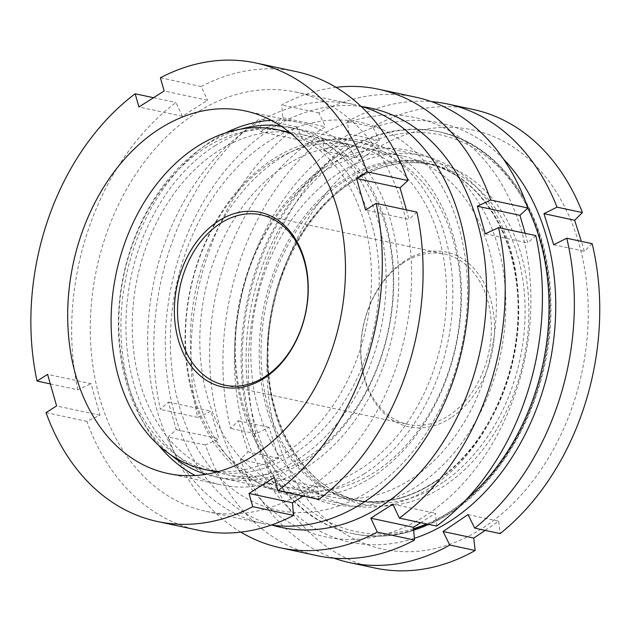 <?xml version="1.0" encoding="UTF-8"?>
<svg xmlns="http://www.w3.org/2000/svg" width="631" height="631" viewBox="0 0 631 631"><rect width="100%" height="100%" fill="white"/><g stroke="black" fill="none" stroke-linecap="round" stroke-linejoin="round"><path stroke-width="0.47" stroke-dasharray="3.15 2.37" d="M363.89 474.015A178.652 131.469 -77.9 0 0 445.068 236.325A178.652 131.469 -77.9 0 0 274.02 158.515A178.652 131.469 -77.9 0 0 192.834 396.205A178.652 131.469 -77.9 0 0 363.89 474.015M272.182 161.828A174.188 128.188 102.1 0 1 352.429 145.304A174.188 128.188 102.1 0 1 446.472 288.769A174.188 128.188 102.1 0 1 359.812 469.44A174.188 128.188 102.1 0 1 279.565 485.965A174.188 128.188 102.1 0 1 185.522 342.499A174.188 128.188 102.1 0 1 272.182 161.828M214.871 145.864A178.652 131.469 102.1 0 1 385.927 223.674A178.652 131.469 102.1 0 1 304.749 461.364A178.652 131.469 102.1 0 1 133.693 383.553A178.652 131.469 102.1 0 1 214.871 145.864M306.579 458.059A174.188 128.188 -77.9 0 0 393.247 277.38A174.188 128.188 -77.9 0 0 299.204 133.914A174.188 128.188 -77.9 0 0 218.957 150.438A174.188 128.188 -77.9 0 0 132.289 331.117A174.188 128.188 -77.9 0 0 226.332 474.583A174.188 128.188 -77.9 0 0 306.579 458.059M368.835 491.368A198.3 145.935 102.1 0 1 178.967 404.999A198.3 145.935 102.1 0 1 269.074 141.163A198.3 145.935 102.1 0 1 458.942 227.531A198.3 145.935 102.1 0 1 368.835 491.368M271.393 525.039A214.382 157.766 102.1 0 1 263.466 523.627A214.382 157.766 102.1 0 1 147.717 347.058A214.382 157.766 102.1 0 1 254.388 124.686A214.382 157.766 102.1 0 1 353.155 104.352A214.382 157.766 102.1 0 1 360.964 106.308M304.868 491.021A214.382 157.766 102.1 0 1 206.1 511.355A214.382 157.766 102.1 0 1 90.351 334.785A214.382 157.766 102.1 0 1 197.014 112.413A214.382 157.766 102.1 0 1 295.781 92.079A214.382 157.766 102.1 0 1 411.53 268.656A214.382 157.766 102.1 0 1 304.868 491.021M158.799 445.415A185.348 136.399 102.1 0 1 213.191 139.948A185.348 136.399 102.1 0 1 225.646 132.904M271.188 120.316A185.348 136.399 102.1 0 1 298.581 122.367A185.348 136.399 102.1 0 1 398.658 275.029A185.348 136.399 102.1 0 1 306.437 467.279A185.348 136.399 102.1 0 1 221.039 484.868A185.348 136.399 102.1 0 1 195.208 475.529M318.797 499.405L317.677 486.769L303.18 496.069M198.331 530.245A234.48 172.555 102.1 0 1 86.818 421.342L100.021 415.222L91.03 383.672L47.593 374.38M50.314 383.908L77.834 389.792L91.03 383.672M77.834 389.792A234.48 172.555 102.1 0 1 175.954 102.498L182.359 116.27L207.583 100.282L164.147 90.99M160.384 77.787L201.179 86.518L207.583 100.282M201.179 86.518A234.48 172.555 102.1 0 1 296.42 71.666M406.403 209.863L409.006 219.367L365.57 210.076M416.917 212.119L409.006 219.367M46.031 412.619L86.818 421.342M153.546 97.71L175.954 102.498M100.021 415.222L56.585 405.93M317.677 486.769L274.24 477.478M182.359 116.27L138.923 106.978M371.407 477.478A180.884 133.117 102.1 0 1 198.221 398.689A180.884 133.117 102.1 0 1 280.409 158.034A180.884 133.117 102.1 0 1 453.602 236.814A180.884 133.117 102.1 0 1 371.407 477.478M286.537 164.896A174.188 128.188 -77.9 0 0 199.869 345.567A174.188 128.188 -77.9 0 0 293.912 489.033A174.188 128.188 -77.9 0 0 374.159 472.509A174.188 128.188 -77.9 0 0 460.827 291.837A174.188 128.188 -77.9 0 0 366.785 148.372A174.188 128.188 -77.9 0 0 286.537 164.896M324.768 167.523A180.884 133.117 -77.9 0 0 242.572 408.178A180.884 133.117 -77.9 0 0 415.766 486.966A180.884 133.117 -77.9 0 0 497.962 246.303A180.884 133.117 -77.9 0 0 324.768 167.523M409.645 480.104A174.188 128.188 102.1 0 1 329.398 496.629A174.188 128.188 102.1 0 1 235.355 353.163A174.188 128.188 102.1 0 1 322.015 172.484A174.188 128.188 102.1 0 1 402.27 155.96A174.188 128.188 102.1 0 1 496.313 299.425A174.188 128.188 102.1 0 1 409.645 480.104M361.878 106.576A214.382 157.766 -77.9 0 0 271.985 128.456A214.382 157.766 -77.9 0 0 165.251 344.826A214.382 157.766 -77.9 0 0 272.34 525.166M240.853 532.138A234.48 172.555 102.1 0 1 168.248 437.007L176.238 429.672L168.374 402.065L160.384 409.401A234.48 172.555 102.1 0 1 259.593 118.92L260.721 131.698L282.791 117.705L281.663 104.935A234.48 172.555 102.1 0 1 336 87.33M316.344 137.944A214.382 157.766 102.1 0 1 521.608 231.317A214.382 157.766 102.1 0 1 424.19 516.544A214.382 157.766 102.1 0 1 218.925 423.172A214.382 157.766 102.1 0 1 316.344 137.944M415.75 97.19A234.48 172.555 -77.9 0 0 318.892 112.894L325.367 126.815L314.427 133.827L303.29 140.8L296.822 126.886A234.48 172.555 -77.9 0 0 197.613 417.367L210.951 411.175L218.815 438.782L205.477 444.973A234.48 172.555 -77.9 0 0 317.653 555.769M535.798 235.6L527.8 242.927L525.15 233.32M436.589 526.073L435.461 513.303L420.767 522.689M296.822 126.886L259.593 118.92M197.613 417.367L160.384 409.401M205.477 444.973L168.248 437.007M318.892 112.894L281.663 104.935M485.223 233.825L527.8 242.927M392.884 504.193L435.461 513.303M176.238 429.672L218.815 438.782M168.374 402.065L210.951 411.175M260.721 131.698L303.29 140.8M282.791 117.705L325.367 126.815M485.933 525.923A214.382 157.766 102.1 0 1 277.908 440.935A214.382 157.766 102.1 0 1 369.277 153.096A214.382 157.766 102.1 0 1 577.302 238.084A214.382 157.766 102.1 0 1 485.933 525.923M485.223 530.403L498.703 521.159L500.123 533.589M473.084 109.455A234.48 172.555 -77.9 0 0 372.897 126.997L379.61 140.563L367.266 149.042L354.661 157.466L347.949 143.9A234.48 172.555 -77.9 0 0 255.918 433.82L269.003 427.313L278.728 458.382L265.643 464.889A234.48 172.555 -77.9 0 0 374.988 568.034M503.451 159.051A214.382 157.766 -77.9 0 0 336.741 146.132A214.382 157.766 -77.9 0 0 239.252 409.819A214.382 157.766 -77.9 0 0 414.362 538.322M333.846 558.159A234.48 172.555 102.1 0 1 240.245 459.455L248.038 451.82L238.321 420.751L230.52 428.386A234.48 172.555 102.1 0 1 322.551 138.465L323.979 150.904L348.927 133.993L347.5 121.562A234.48 172.555 102.1 0 1 431.501 101.63M451.906 417.178A89.326 65.734 -77.9 0 0 489.979 297.248A89.326 65.734 -77.9 0 0 403.296 261.833A89.326 65.734 -77.9 0 0 365.231 381.771A89.326 65.734 -77.9 0 0 451.906 417.178M402.428 263.458A87.094 64.094 102.1 0 1 444.342 254.025A87.094 64.094 102.1 0 1 491.328 324.515A87.094 64.094 102.1 0 1 449.816 414.922A87.094 64.094 102.1 0 1 407.91 424.355A87.094 64.094 102.1 0 1 360.916 353.865A87.094 64.094 102.1 0 1 402.428 263.458M291.159 133.733A173.738 127.856 102.1 0 1 371.501 279.746A173.738 127.856 102.1 0 1 288.572 450.731A173.738 127.856 102.1 0 1 218.918 471.46M289.566 132.415A173.738 127.856 102.1 0 1 379.144 274.911A173.738 127.856 102.1 0 1 296.262 452.372A173.738 127.856 102.1 0 1 216.93 472.004M212.647 471.199A173.738 127.856 102.1 0 1 118.92 330.581A173.738 127.856 102.1 0 1 201.723 150.225A173.738 127.856 102.1 0 1 285.33 131.406M280.519 125.798A178.652 131.469 102.1 0 1 289.613 127.296A178.652 131.469 102.1 0 1 385.998 271.89A178.652 131.469 102.1 0 1 300.853 457.341A178.652 131.469 102.1 0 1 214.879 476.697A178.652 131.469 102.1 0 1 205.966 474.338M170.954 454.967A178.652 131.469 102.1 0 1 119.677 299.567A178.652 131.469 102.1 0 1 203.639 146.652A178.652 131.469 102.1 0 1 240.648 129.158M433.331 485.681A178.652 131.469 102.1 0 1 347.358 505.037A178.652 131.469 102.1 0 1 250.972 360.443A178.652 131.469 102.1 0 1 336.118 174.992A178.652 131.469 102.1 0 1 422.092 155.636A178.652 131.469 102.1 0 1 518.477 300.23A178.652 131.469 102.1 0 1 433.331 485.681M413.605 529.732A205.446 151.188 102.1 0 1 352.098 533.455A205.446 151.188 102.1 0 1 241.263 367.171A205.446 151.188 102.1 0 1 339.178 153.901A205.446 151.188 102.1 0 1 438.048 131.642A205.446 151.188 102.1 0 1 527.792 208.12M466.435 499.397A205.446 151.188 102.1 0 1 450.976 511.197A205.446 151.188 102.1 0 1 427.842 524.203M265.643 464.889L240.245 459.455M255.918 433.82L230.52 428.386M347.949 143.9L322.551 138.465M372.897 126.997L347.5 121.562M592.154 243.669L584.361 251.304L581.348 241.357M553.671 244.741L584.361 251.304M348.927 133.993L379.61 140.563M323.979 150.904L354.661 157.466M238.321 420.751L269.003 427.313M248.038 451.82L278.728 458.382M468.013 514.588L498.703 521.159M435.642 481.374A172.736 127.115 102.1 0 1 268.025 412.895A172.736 127.115 102.1 0 1 341.639 180.971A172.736 127.115 102.1 0 1 509.256 249.45A172.736 127.115 102.1 0 1 435.642 481.374M343.106 181.925A171.947 126.539 102.1 0 1 425.862 163.295A171.947 126.539 102.1 0 1 518.635 302.462A171.947 126.539 102.1 0 1 436.684 480.964A171.947 126.539 102.1 0 1 353.928 499.586A171.947 126.539 102.1 0 1 261.155 360.419A171.947 126.539 102.1 0 1 343.106 181.925M443.041 482.321A171.947 126.539 102.1 0 1 360.285 500.951A171.947 126.539 102.1 0 1 267.52 361.784A171.947 126.539 102.1 0 1 349.471 183.282A171.947 126.539 102.1 0 1 432.227 164.652A171.947 126.539 102.1 0 1 524.992 303.826A171.947 126.539 102.1 0 1 443.041 482.321M350.52 181.334A174.629 128.511 102.1 0 1 519.976 250.562A174.629 128.511 102.1 0 1 445.549 485.034A174.629 128.511 102.1 0 1 276.094 415.797A174.629 128.511 102.1 0 1 350.52 181.334M413.51 528.675A202.772 149.216 102.1 0 1 250.318 404.558A202.772 149.216 102.1 0 1 342.862 156.867A202.772 149.216 102.1 0 1 539.623 237.248A202.772 149.216 102.1 0 1 453.2 509.501A202.772 149.216 102.1 0 1 426.659 523.951M340.361 154.153A205.446 151.188 102.1 0 1 439.231 131.903A205.446 151.188 102.1 0 1 550.074 298.179A205.446 151.188 102.1 0 1 452.159 511.449A205.446 151.188 102.1 0 1 353.281 533.708A205.446 151.188 102.1 0 1 242.446 367.423A205.446 151.188 102.1 0 1 340.361 154.153M206.1 511.355L263.466 523.627M245.356 110.977L298.581 122.367M299.204 133.914L352.429 145.304M226.332 474.583L279.565 485.965M167.814 473.479L221.039 484.868M295.781 92.079L353.155 104.352M329.398 496.629L293.912 489.033M402.27 155.96L366.785 148.372M260.997 214.808L444.342 254.025M214.879 476.697L347.358 505.037M435.903 481.074C484.356 449.233 518.706 377.89 518.083 309.868C519.053 236.231 479.118 173.415 425.862 163.295L432.227 164.652C404.621 159.059 377.291 165.227 350.244 183.171C301.224 215.352 266.724 287.981 268.072 356.641C267.883 429.364 307.612 490.902 360.285 500.951L353.928 499.586C381.534 505.186 408.864 499.018 435.903 481.074M352.098 533.455L353.281 533.708C387.095 540.491 420.309 533.037 452.932 511.339C512.435 472.217 553.419 384.374 550.839 301.949C550.043 216.701 502.836 144.223 439.231 131.903L438.048 131.642M289.613 127.296L422.092 155.636M224.565 385.139L407.91 424.355"/><path stroke-width="0.95" d="M360.964 106.308A214.382 157.766 102.1 0 1 468.967 286.285A214.382 157.766 102.1 0 1 362.233 503.293A214.382 157.766 102.1 0 1 271.393 525.039M225.646 132.904A185.348 136.399 102.1 0 1 271.188 120.316M159.958 128.566A185.348 136.399 102.1 0 1 245.356 110.977A185.348 136.399 102.1 0 1 345.425 263.64A185.348 136.399 102.1 0 1 253.205 455.897A185.348 136.399 102.1 0 1 167.814 473.479A185.348 136.399 102.1 0 1 67.738 320.816A185.348 136.399 102.1 0 1 159.958 128.566M303.18 496.069L292.453 502.757L249.016 493.466L252.779 506.669A234.48 172.555 102.1 0 1 157.537 521.522A234.48 172.555 102.1 0 1 46.031 412.619L56.585 405.93L47.593 374.38L37.04 381.069A234.48 172.555 102.1 0 1 135.16 93.774L138.923 106.978L164.147 90.99L160.384 77.787A234.48 172.555 102.1 0 1 255.634 62.934A234.48 172.555 102.1 0 1 367.139 171.837L356.586 178.526L365.57 210.076L376.123 203.387A234.48 172.555 102.1 0 1 278.003 490.681L274.24 477.478L249.016 493.466M252.779 506.669L293.573 515.393L292.453 502.757M293.573 515.393A234.48 172.555 102.1 0 1 198.331 530.245L157.537 521.522M255.634 62.934L296.42 71.666A234.48 172.555 102.1 0 1 407.926 180.561L400.015 187.817L406.403 209.863M376.123 203.387L416.917 212.119A234.48 172.555 102.1 0 1 318.797 499.405L278.003 490.681M367.139 171.837L407.926 180.561M135.16 93.774L153.546 97.71M37.04 381.069L50.314 383.908M195.208 475.529A185.348 136.399 102.1 0 1 158.799 445.415M400.015 187.817L356.586 178.526M272.34 525.166A214.382 157.766 -77.9 0 0 379.838 507.056A214.382 157.766 -77.9 0 0 486.296 278.721A214.382 157.766 -77.9 0 0 361.878 106.576M336 87.33A234.48 172.555 102.1 0 1 378.521 89.223A234.48 172.555 102.1 0 1 490.705 200.027L477.359 206.219L485.223 233.825L498.569 227.633A234.48 172.555 102.1 0 1 399.36 518.114L392.884 504.193L381.747 511.173L370.815 518.185L377.291 532.099A234.48 172.555 102.1 0 1 280.432 547.811A234.48 172.555 102.1 0 1 240.853 532.138M525.15 233.32L519.936 215.321L527.926 207.993A234.48 172.555 -77.9 0 0 415.75 97.19L378.521 89.223M399.36 518.114L436.589 526.073A234.48 172.555 -77.9 0 0 535.798 235.6L498.569 227.633M280.432 547.811L317.653 555.769A234.48 172.555 -77.9 0 0 414.512 540.065L413.392 527.295L420.767 522.689M414.512 540.065L377.291 532.099M527.926 207.993L490.705 200.027M477.359 206.219L519.936 215.321M370.815 518.185L413.392 527.295M431.501 101.63A234.48 172.555 102.1 0 1 447.687 104.02A234.48 172.555 102.1 0 1 557.031 207.165L543.954 213.672L553.671 244.741L566.756 238.234L592.154 243.669A234.48 172.555 -77.9 0 1 500.123 533.589L474.725 528.155L468.013 514.588L443.065 531.499L449.777 545.058A234.48 172.555 102.1 0 1 349.59 562.607L374.988 568.034A234.48 172.555 -77.9 0 0 475.175 550.492L473.747 538.062L485.223 530.403M414.362 538.322A214.382 157.766 -77.9 0 0 453.405 518.966A214.382 157.766 -77.9 0 0 503.451 159.051M349.59 562.607A234.48 172.555 102.1 0 1 333.846 558.159M217.001 221.986A89.326 65.734 102.1 0 1 303.677 257.393A89.326 65.734 102.1 0 1 265.604 377.33A89.326 65.734 102.1 0 1 178.928 341.915A89.326 65.734 102.1 0 1 217.001 221.986M266.479 375.705A87.094 64.094 -77.9 0 0 307.983 285.299A87.094 64.094 -77.9 0 0 260.997 214.808A87.094 64.094 -77.9 0 0 219.083 224.242A87.094 64.094 -77.9 0 0 177.579 314.648A87.094 64.094 -77.9 0 0 224.565 385.139A87.094 64.094 -77.9 0 0 266.479 375.705M218.918 471.46A173.738 127.856 102.1 0 1 204.965 469.551A173.738 127.856 102.1 0 1 111.23 328.932A173.738 127.856 102.1 0 1 194.032 148.585A173.738 127.856 102.1 0 1 277.648 129.765A173.738 127.856 102.1 0 1 291.159 133.733M216.93 472.004A173.738 127.856 102.1 0 1 212.647 471.199L204.965 469.551M205.966 474.338A178.652 131.469 102.1 0 1 170.954 454.967M527.792 208.12A205.446 151.188 102.1 0 1 466.435 499.397M566.756 238.234A234.48 172.555 102.1 0 1 474.725 528.155M475.175 550.492L449.777 545.058M557.031 207.165L582.429 212.6A234.48 172.555 -77.9 0 0 473.084 109.455L447.687 104.02M427.842 524.203A205.446 151.188 102.1 0 1 413.605 529.732M240.648 129.158A178.652 131.469 102.1 0 1 280.519 125.798M277.648 129.765L285.33 131.406A173.738 127.856 102.1 0 1 289.566 132.415M582.429 212.6L574.636 220.235L581.348 241.357M543.954 213.672L574.636 220.235M443.065 531.499L473.747 538.062M426.659 523.951A202.772 149.216 102.1 0 1 413.51 528.675"/></g></svg>
